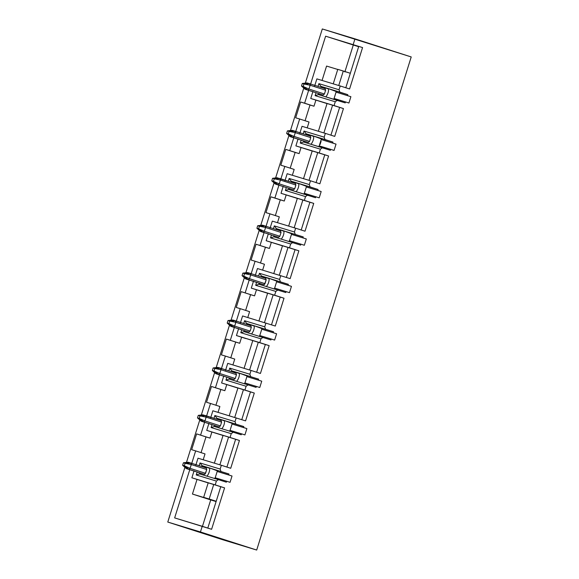 <?xml version="1.0" encoding="UTF-8"?>
<svg xmlns="http://www.w3.org/2000/svg" width="579" height="579" viewBox="0 0 579 579"><rect width="100%" height="100%" fill="white"/><g stroke="black" fill="none" stroke-linecap="round" stroke-linejoin="round"><path stroke-width="0.87" d="M256.692 550.05L167.78 522.055L222.756 539.751L256.692 550.05L411.22 56.945L322.308 28.95L305.336 83.108L322.308 28.95L354.97 38.858L353.19 44.554L354.97 38.858L411.22 56.945L256.692 550.05L222.756 539.751L167.78 522.055L200.443 531.963L202.223 526.275L211.603 529.293L224.58 487.88L191.873 477.791L208.179 482.908L191.873 477.791L194.052 470.836L191.873 477.791L215.2 484.869L216.394 481.077L218.392 479.629L199.516 473.904L196.238 474.961L216.394 481.077L196.238 474.961L199.516 473.904L199.82 472.927L199.516 473.904L218.392 479.629L216.394 481.077L215.2 484.869L224.58 487.88L220.758 486.722L224.58 487.88L211.603 529.293L174.648 517.908L202.223 526.275L200.443 531.963L256.692 550.05M231.253 433.664L233.25 432.216L214.375 426.491L211.096 427.548L231.253 433.664L211.096 427.548L214.375 426.491L214.679 425.514L214.375 426.491L233.25 432.216L231.253 433.664L230.058 437.456L206.732 430.378L223.038 435.495L206.732 430.378L208.91 423.423L206.732 430.378L230.058 437.456L231.253 433.664M223.074 435.379L239.438 440.467L230.058 437.456L239.438 440.467L235.617 439.309L226.903 467.123L235.617 439.309L228.589 437.051L223.074 435.379L214.353 463.193L223.074 435.379M230.717 468.288L239.438 440.467L230.717 468.288L221.344 465.27L230.717 468.288M198.011 458.192L221.344 465.27L198.011 458.192L195.832 465.147L198.011 458.192M220.968 471.415L220.158 469.062L200.001 462.947L202.085 465.682L228.937 473.977L217.48 470.495L217.183 471.451L228.64 474.925L228.937 473.977L228.64 474.925L217.183 471.451L232.027 476.01L228.64 474.925L232.027 476.01L230.051 482.336L226.657 481.243L230.051 482.336L232.027 476.01L217.183 471.451L217.48 470.495L228.937 473.977L202.085 465.682L200.001 462.947L199.14 465.704L200.001 462.947L220.158 469.062L221.344 465.27L220.158 469.062L220.968 471.415M215.2 477.769L226.657 481.243L215.2 477.769L214.903 478.717L215.2 477.769M226.36 482.191L226.657 481.243L226.36 482.191L218.392 479.629L226.36 482.191M208.216 482.792L220.758 486.722L207.781 528.135L220.758 486.722L208.216 482.792L203.656 497.332L208.216 482.792M210.727 499.93L192.445 494.053L197.026 479.448L192.445 494.053L210.691 499.59L203.656 497.332L209.171 499.004L213.731 484.464L209.171 499.004L216.206 501.262L192.445 494.053L210.727 499.93L202.31 526.803L210.727 499.93L216.105 501.566L210.727 499.93M189.811 469.547L174.648 517.908L189.811 469.547M217.4 470.857L209.612 467.977C209.953 470.597 209.091 473.332 207.036 476.191C208.997 473.506 209.866 470.886 209.641 468.317L202.556 465.834L202.281 466.717L202.556 465.834L202.085 465.682L201.81 466.565L202.085 465.682L217.48 470.495L217.111 470.387L217.168 471.501M197.149 472.073L196.238 474.961L197.149 472.073M205.024 453.914L195.651 450.896L191.591 463.859L195.651 450.896L205.024 453.914L203.193 459.762L205.024 453.914M191.663 449.688L195.651 450.896L191.663 449.688L196.614 433.881L191.663 449.688M205.994 436.899L196.614 433.881L209.982 438.108L196.614 433.881L209.982 438.108L211.885 432.035L209.982 438.108L205.994 436.899L201.036 452.706L205.994 436.899M219.868 464.865L228.589 437.051L219.868 464.865M204.669 422.134L200.602 435.097L204.669 422.134M305.01 231.216L313.731 203.395L309.91 202.237L301.196 230.058L309.91 202.237L297.367 198.308L288.646 226.121L297.367 198.308L302.882 199.979L294.161 227.793L302.882 199.979L313.731 203.395L305.01 231.216L295.637 228.198L305.01 231.216M272.304 221.12L295.637 228.198L272.304 221.12L270.125 228.075L272.304 221.12M295.261 234.343L294.45 231.991L274.294 225.882L276.386 228.618L303.23 236.905L291.773 233.431L291.476 234.379L302.933 237.853L303.23 236.905L302.933 237.853L291.476 234.379L306.32 238.946L302.933 237.853L306.32 238.946L304.344 245.264L300.95 244.172L304.344 245.264L306.32 238.946L291.476 234.379L291.773 233.431L303.23 236.905L276.386 228.618L274.294 225.882L273.433 228.64L274.294 225.882L294.45 231.991L295.637 228.198L294.45 231.991L295.261 234.343M289.5 240.698L300.95 244.172L289.5 240.698L289.196 241.646L289.5 240.698M300.653 245.127L300.95 244.172L300.653 245.127L273.809 236.833L270.531 237.889L290.687 244.005L292.684 242.565L290.687 244.005L270.531 237.889L273.809 236.833L274.113 235.863L273.809 236.833L300.653 245.127M298.873 250.816L266.166 240.719L282.472 245.836L266.166 240.719L268.345 233.764L266.166 240.719L289.493 247.798L290.687 244.005L289.493 247.798L298.873 250.816L295.051 249.658L298.873 250.816L290.151 278.629L298.873 250.816M282.509 245.72L295.051 249.658L286.337 277.471L295.051 249.658L288.024 247.392L282.509 245.72L273.787 273.534L282.509 245.72M257.445 268.533L290.151 278.629L257.445 268.533L255.267 275.488L257.445 268.533M280.402 281.756L279.592 279.411L259.435 273.295L261.527 276.031L288.371 284.318L276.914 280.844L276.617 281.792L288.074 285.266L288.371 284.318L288.074 285.266L276.617 281.792L291.461 286.359L288.074 285.266L291.461 286.359L289.486 292.677L286.091 291.592L289.486 292.677L291.461 286.359L276.617 281.792L276.914 280.844L288.371 284.318L261.527 276.031L259.435 273.295L258.574 276.053L259.435 273.295L279.592 279.411L280.779 275.618L279.592 279.411L280.402 281.756M274.634 288.11L286.091 291.592L274.634 288.11L274.337 289.059L274.634 288.11M285.794 292.54L286.091 291.592L285.794 292.54L258.951 284.246L255.672 285.302L275.828 291.418L277.826 289.978L275.828 291.418L255.672 285.302L258.951 284.246L259.254 283.276L258.951 284.246L285.794 292.54M284.014 298.228L251.308 288.132L267.614 293.249L251.308 288.132L253.486 281.177L251.308 288.132L274.634 295.21L275.828 291.418L274.634 295.21L284.014 298.228L280.193 297.07L284.014 298.228L275.293 326.042L284.014 298.228M267.65 293.133L280.193 297.07L271.479 324.884L280.193 297.07L273.165 294.805L267.65 293.133L258.929 320.954L267.65 293.133M242.587 315.946L275.293 326.042L242.587 315.946L240.408 322.901L242.587 315.946M265.544 329.169L264.733 326.824L244.577 320.708L246.668 323.444L273.512 331.731L262.055 328.257L261.759 329.205L273.216 332.679L273.512 331.731L273.216 332.679L261.759 329.205L276.603 333.772L273.216 332.679L276.603 333.772L274.627 340.09L271.233 339.005L274.627 340.09L276.603 333.772L261.759 329.205L262.055 328.257L273.512 331.731L246.668 323.444L244.577 320.708L243.716 323.466L244.577 320.708L264.733 326.824L265.92 323.031L264.733 326.824L265.544 329.169M259.776 335.531L271.233 339.005L259.776 335.531L259.479 336.479L259.776 335.531M270.936 339.953L271.233 339.005L270.936 339.953L244.092 331.658L240.813 332.722L260.97 338.831L262.967 337.391L260.97 338.831L240.813 332.722L244.092 331.658L244.396 330.689L244.092 331.658L270.936 339.953M260.434 373.455L269.155 345.641L265.334 344.483L256.62 372.297L265.334 344.483L252.791 340.546L244.07 368.367L252.791 340.546L258.306 342.225L249.585 370.039L258.306 342.225L269.155 345.641L259.776 342.63L260.97 338.831L259.776 342.63L236.449 335.545L238.628 328.59L236.449 335.545L269.155 345.641L260.434 373.455L251.062 370.444L260.434 373.455M227.728 363.366L251.062 370.444L227.728 363.366L225.549 370.314L227.728 363.366M250.685 376.582L249.875 374.237L229.718 368.121L231.81 370.857L258.654 379.144L247.197 375.67L246.9 376.618L258.357 380.092L258.654 379.144L258.357 380.092L246.9 376.618L261.744 381.185L258.357 380.092L261.744 381.185L259.768 387.51L256.374 386.417L259.768 387.51L261.744 381.185L246.9 376.618L247.197 375.67L258.654 379.144L231.81 370.857L229.718 368.121L228.857 370.878L229.718 368.121L249.875 374.237L251.062 370.444L249.875 374.237L250.685 376.582M244.917 382.943L256.374 386.417L244.917 382.943L244.62 383.891L244.917 382.943M256.077 387.365L256.374 386.417L256.077 387.365L229.233 379.079L225.955 380.135L246.111 386.251L248.109 384.803L246.111 386.251L225.955 380.135L229.233 379.079L229.537 378.101L229.233 379.079L256.077 387.365M254.297 393.054L221.591 382.958L237.897 388.075L221.591 382.958L223.769 376.01L221.591 382.958L244.917 390.043L246.111 386.251L244.917 390.043L254.297 393.054L250.475 391.896L254.297 393.054L245.576 420.868L254.297 393.054M237.933 387.959L250.475 391.896L241.761 419.71L250.475 391.896L243.448 389.638L237.933 387.959L229.212 415.78L237.933 387.959M212.869 410.779L245.576 420.868L212.869 410.779L210.691 417.734L212.869 410.779M235.827 424.002L235.016 421.65L214.86 415.534L216.944 418.27L243.795 426.564L232.338 423.083L232.041 424.031L243.498 427.512L243.795 426.564L243.498 427.512L232.041 424.031L246.886 428.598L243.498 427.512L246.886 428.598L244.91 434.923L241.515 433.83L244.91 434.923L246.886 428.598L232.041 424.031L232.338 423.083L243.795 426.564L216.944 418.27L214.86 415.534L213.998 418.291L214.86 415.534L235.016 421.65L236.203 417.857L235.016 421.65L235.827 424.002M230.058 430.356L241.515 433.83L230.058 430.356L229.762 431.304L230.058 430.356M241.219 434.778L241.515 433.83L241.219 434.778L233.25 432.216L241.219 434.778M232.259 423.444L224.471 420.564C224.811 423.184 223.95 425.92 221.895 428.778C223.856 426.093 224.724 423.466 224.5 420.904L217.414 418.422L217.139 419.305L217.414 418.422L216.944 418.27L216.669 419.153L216.944 418.27L232.338 423.083L231.969 422.974L232.027 424.081M212.008 424.66L211.096 427.548L212.008 424.66M219.882 406.501L210.51 403.483L206.45 416.446L210.51 403.483L219.882 406.501L218.051 412.349L219.882 406.501M206.522 402.275L210.51 403.483L206.522 402.275L211.473 386.468L206.522 402.275M220.852 389.486L211.473 386.468L224.84 390.695L211.473 386.468L224.84 390.695L226.744 384.615L224.84 390.695L220.852 389.486L215.895 405.286L220.852 389.486M219.528 374.722L215.46 387.677L219.528 374.722M247.117 376.032L239.33 373.144C239.67 375.764 238.809 378.507 236.753 381.366C238.714 378.68 239.583 376.053 239.359 373.491L232.273 371.009L231.998 371.892L232.273 371.009L231.81 370.857L231.528 371.74L231.81 370.857L239.33 373.144L247.197 375.67L246.828 375.561L246.886 376.668M226.867 377.24L225.955 380.135L226.867 377.24M234.741 359.081L225.369 356.071L221.308 369.033L225.369 356.071L234.741 359.081L232.91 364.936L234.741 359.081M221.381 354.862L225.369 356.071L221.381 354.862L226.331 339.055L221.381 354.862M235.711 342.066L226.331 339.055L239.699 343.282L226.331 339.055L239.699 343.282L241.602 337.202L239.699 343.282L235.711 342.066L230.753 357.873L235.711 342.066M234.386 327.309L230.319 340.264L234.386 327.309M245.822 338.563L236.449 335.545L245.822 338.563M261.976 328.611L254.188 325.731C254.528 328.351 253.667 331.094 251.612 333.953C253.573 331.268 254.442 328.64 254.217 326.078L247.132 323.596L246.857 324.479L247.132 323.596L246.668 323.444L246.386 324.327L246.668 323.444L262.055 328.257L261.686 328.141L261.976 328.611L259.805 335.444L261.737 329.285M241.725 329.827L240.813 332.722L241.725 329.827M249.6 311.668L240.227 308.658L236.167 321.613L240.227 308.658L249.6 311.668L247.769 317.524L249.6 311.668M236.239 307.449L240.227 308.658L236.239 307.449L241.19 291.642L236.239 307.449M250.569 294.653L241.19 291.642L254.557 295.869L241.19 291.642L254.557 295.869L256.461 289.789L254.557 295.869L250.569 294.653L245.612 310.46L250.569 294.653M249.245 279.889L245.178 292.851L249.245 279.889M276.834 281.199L269.047 278.318C269.387 280.938 268.526 283.681 266.47 286.54C268.432 283.855 269.3 281.228 269.076 278.665L261.99 276.183L261.715 277.059L261.99 276.183L261.527 276.031L261.245 276.914L261.527 276.031L269.047 278.318L276.914 280.844L276.545 280.728L276.603 281.843M256.584 282.414L255.672 285.302L256.584 282.414M264.458 264.256L255.086 261.245L251.025 274.2L255.086 261.245L264.458 264.256L262.627 270.111L264.458 264.256M251.098 260.029L255.086 261.245L251.098 260.029L256.048 244.229L251.098 260.029M265.428 247.24L256.048 244.229L269.416 248.449L256.048 244.229L269.416 248.449L271.319 242.377L269.416 248.449L265.428 247.24L260.47 263.047L265.428 247.24M264.104 232.476L260.036 245.438L264.104 232.476M291.693 233.786L283.905 230.905C284.246 233.525 283.384 236.261 281.329 239.127C283.297 236.435 284.159 233.815 283.934 231.253L276.849 228.763L276.574 229.646L276.849 228.763L276.386 228.618L276.103 229.494L276.386 228.618L291.773 233.431L291.403 233.315L291.461 234.43M271.442 235.002L270.531 237.889L271.442 235.002M279.317 216.843L269.944 213.832L265.884 226.787L269.944 213.832L279.317 216.843L277.486 222.691L279.317 216.843M265.956 212.616L269.944 213.832L265.956 212.616L270.907 196.817L265.956 212.616M280.287 199.827L270.907 196.817L284.275 201.036L270.907 196.817L274.895 198.025L278.962 185.063L274.895 198.025L284.275 201.036L280.287 199.827L275.329 215.634L280.287 199.827M279.302 275.213L288.024 247.392L279.302 275.213M264.444 322.626L273.165 294.805L264.444 322.626M234.727 417.452L243.448 389.638L234.727 417.452M283.203 186.351L281.025 193.306L304.351 200.385L305.546 196.592L285.389 190.477L286.301 187.589L285.389 190.477L305.546 196.592L304.351 200.385L313.731 203.395L281.025 193.306L297.331 198.423L281.025 193.306L283.203 186.351M288.291 181.227L289.153 178.47L309.309 184.578L310.496 180.786L287.162 173.707L284.984 180.662L287.162 173.707L310.496 180.786L309.309 184.578L310.12 186.93L318.088 189.492L317.791 190.44L321.179 191.526L319.203 197.852L315.808 196.759L315.512 197.707L307.543 195.145L305.546 196.592L307.543 195.145L288.668 189.42L285.389 190.477L288.668 189.42L288.972 188.45L288.668 189.42L315.512 197.707L315.808 196.759L319.203 197.852L321.179 191.526L317.791 190.44L318.088 189.492L306.631 186.018L306.334 186.966L321.179 191.526L306.334 186.966L306.631 186.018L318.088 189.492L310.12 186.93L309.309 184.578L289.153 178.47L291.244 181.198L310.12 186.93L291.244 181.198L289.153 178.47L288.291 181.227M280.743 179.374L284.803 166.412L280.815 165.203L285.765 149.396L289.753 150.612L293.821 137.65L289.753 150.612L285.765 149.396L280.815 165.203L284.803 166.412L280.743 179.374M298.062 138.938L295.883 145.894L319.21 152.972L320.404 149.179L300.248 143.064L301.16 140.176L300.248 143.064L320.404 149.179L319.21 152.972L328.59 155.983L319.869 183.804L310.496 180.786L319.869 183.804L328.59 155.983L295.883 145.894L312.19 151.01L295.883 145.894L298.062 138.938M303.15 133.807L304.018 131.049L324.168 137.165L325.355 133.373L302.021 126.294L299.842 133.25L302.021 126.294L325.355 133.373L324.168 137.165L324.978 139.517L332.947 142.079L332.65 143.027L336.037 144.113L334.061 150.439L330.667 149.346L330.37 150.294L322.402 147.732L320.404 149.179L322.402 147.732L303.526 142.007L300.248 143.064L303.526 142.007L303.83 141.03L303.526 142.007L330.37 150.294L330.667 149.346L334.061 150.439L336.037 144.113L332.65 143.027L332.947 142.079L321.49 138.598L321.193 139.546L336.037 144.113L321.193 139.546L321.49 138.598L332.947 142.079L324.978 139.517L324.168 137.165L304.018 131.049L306.103 133.785L324.978 139.517L306.103 133.785L304.018 131.049L303.15 133.807M295.601 131.961L299.661 118.999L295.674 117.79L300.624 101.984L304.612 103.2L308.679 90.237L304.612 103.2L300.624 101.984L295.674 117.79L299.661 118.999L295.601 131.961M312.921 91.525L310.742 98.481L334.069 105.559L335.263 101.766L315.106 95.651L316.018 92.763L315.106 95.651L335.263 101.766L334.069 105.559L343.448 108.57L334.727 136.391L325.355 133.373L334.727 136.391L343.448 108.57L310.742 98.481L327.048 103.598L310.742 98.481L312.921 91.525M318.009 86.394L318.877 83.637L339.026 89.752L340.213 85.96L316.879 78.882L314.701 85.837L316.879 78.882L340.213 85.96L339.026 89.752L339.837 92.104L347.805 94.667L347.509 95.615L350.896 96.7L348.92 103.026L345.525 101.933L345.229 102.881L337.26 100.319L335.263 101.766L337.26 100.319L318.385 94.594L315.106 95.651L318.385 94.594L318.689 93.617L318.385 94.594L345.229 102.881L345.525 101.933L348.92 103.026L350.896 96.7L347.509 95.615L347.805 94.667L336.348 91.185L336.052 92.133L350.896 96.7L336.052 92.133L336.348 91.185L347.805 94.667L339.837 92.104L339.026 89.752L318.877 83.637L320.961 86.372L339.837 92.104L320.961 86.372L318.877 83.637L318.009 86.394M310.46 84.548L325.615 36.188L362.563 47.565L349.586 88.971L340.213 85.96L349.586 88.971L362.563 47.565L325.615 36.188L358.654 46.711L325.615 36.188L310.46 84.548M303.78 88.08L290.477 130.521L303.78 88.08M288.921 135.493L275.618 177.941L288.921 135.493M274.062 182.913L260.76 225.354L274.062 182.913M259.204 230.326L245.901 272.767L259.204 230.326M244.345 277.739L231.043 320.18L244.345 277.739M229.487 325.152L216.184 367.593L229.487 325.152M214.628 372.565L201.326 415.005L214.628 372.565M199.769 419.978L186.467 462.426L199.769 419.978M184.911 467.391L167.78 522.055L184.911 467.391M286.178 194.964L284.275 201.036L286.178 194.964M358.748 46.407L362.563 47.565L358.748 46.407L345.772 87.813L358.748 46.407M334.076 98.459L345.525 101.933L334.076 98.459L333.772 99.407L334.076 98.459M327.084 103.482L343.448 108.57L339.627 107.412L330.913 135.225L339.627 107.412L332.599 105.154L327.084 103.482L318.363 131.295L327.084 103.482M319.217 145.872L330.667 149.346L319.217 145.872L318.913 146.82L319.217 145.872M312.226 150.895L328.59 155.983L324.768 154.825L316.054 182.646L324.768 154.825L317.741 152.567L312.226 150.895L303.505 178.708L312.226 150.895M304.359 193.285L315.808 196.759L304.359 193.285L304.055 194.233L304.359 193.285M306.552 186.373L298.764 183.492C299.104 186.112 298.243 188.848 296.187 191.707C298.156 189.022 299.017 186.402 298.793 183.833L291.707 181.35L291.432 182.233L291.707 181.35L291.244 181.198L290.962 182.081L291.244 181.198L306.631 186.018L306.262 185.902L306.32 187.017M294.175 169.43L284.803 166.412L294.175 169.43L292.344 175.278L294.175 169.43M295.145 152.415L285.765 149.396L299.133 153.623L289.753 150.612L299.133 153.623L301.037 147.551L299.133 153.623L295.145 152.415L290.188 168.221L295.145 152.415M321.41 138.96L313.623 136.079C313.963 138.699 313.101 141.435 311.046 144.294C313.015 141.609 313.876 138.989 313.652 136.42L306.566 133.937L306.291 134.82L306.566 133.937L306.103 133.785L305.821 134.668L306.103 133.785L321.49 138.598L321.121 138.49L321.179 139.604M309.034 122.017L299.661 118.999L309.034 122.017L307.203 127.865L309.034 122.017M310.004 105.002L300.624 101.984L313.992 106.21L304.612 103.2L313.992 106.21L315.895 100.138L313.992 106.21L310.004 105.002L305.046 120.801L310.004 105.002M336.269 91.547L328.481 88.667C328.821 91.287 327.96 94.022 325.905 96.881C327.873 94.196 328.734 91.569 328.51 89.007L321.425 86.524L321.15 87.407L321.425 86.524L320.961 86.372L320.679 87.255L320.961 86.372L336.348 91.185L335.979 91.077L336.037 92.184M322.062 80.452L326.57 66.064L322.062 80.452M344.852 71.941L353.27 45.075L344.852 71.941M350.324 73.272L343.296 71.014L338.737 85.554L343.296 71.014L337.781 69.342L333.222 83.883L337.781 69.342L350.324 73.272M337.745 69.458L326.57 66.064L337.745 69.458M323.878 132.967L332.599 105.154L323.878 132.967M309.02 180.38L317.741 152.567L309.02 180.38M321.121 141.262L320.057 144.555M217.161 471.53L215.229 477.689L217.161 471.53M199.987 474.049L200.291 473.079L199.987 474.049M215.222 477.718L214.534 478.601L215.041 478.384M291.454 234.459L289.522 240.618L291.454 234.459M276.596 281.872L274.663 288.031L276.596 281.872M246.878 376.705L244.946 382.857L246.878 376.705M232.02 424.118L230.087 430.277L232.02 424.118M229.899 430.971L229.393 431.189L230.08 430.306M214.845 426.629L215.149 425.666L214.845 426.629M274.28 236.977L274.584 236.015L274.28 236.977M289.514 240.647L288.827 241.537L289.334 241.313M259.421 284.39L259.725 283.428L259.421 284.39M274.656 288.067L273.968 288.95L274.475 288.726M244.562 331.803L244.866 330.841L244.562 331.803M259.797 335.48L259.11 336.363L259.616 336.146M229.704 379.216L230.008 378.253L229.704 379.216M244.939 382.893L244.251 383.776L244.758 383.559M334.097 98.379L336.03 92.22L333.909 99.074L333.403 99.291L333.909 99.074M321.171 139.633L319.239 145.792L321.171 139.633M306.313 187.046L304.38 193.205L306.313 187.046M318.855 94.732L319.159 93.769L318.855 94.732M303.997 142.152L304.301 141.182L303.997 142.152M319.232 145.821L318.544 146.704L319.051 146.487M289.138 189.565L289.442 188.595L289.138 189.565M304.373 193.234L303.685 194.124L304.192 193.9M325.615 90.215L324.421 94.008L323.176 95.014L305.162 89.275L323.176 95.014L305.162 89.275L301.493 85.996L302.289 83.47L303.982 83.984L309.7 83.723L310.141 85.243L308.954 89.036L307.71 90.042L323.176 95.014L324.421 94.008L308.954 89.036L324.421 94.008L325.615 90.215L310.141 85.243L325.615 90.215L325.159 88.696L325.615 90.215M310.757 137.628L309.562 141.421L308.317 142.434L290.303 136.687L308.317 142.434L309.562 141.421L294.096 136.449L292.851 137.455L288.335 133.923L286.634 133.409L290.303 136.687L286.634 133.409L287.43 130.883L289.124 131.397L288.335 133.923L292.851 137.455L294.096 136.449L309.562 141.421L310.757 137.628L295.283 132.656L294.096 136.449L288.335 133.923L294.096 136.449L295.283 132.656L310.757 137.628L310.301 136.108L310.757 137.628M271.775 180.822L273.476 181.343L277.992 184.875L279.237 183.861L273.476 181.343L274.265 178.81L272.571 178.296L271.775 180.822L275.445 184.1L277.992 184.875L273.476 181.343L271.775 180.822L275.445 184.1L271.775 180.822L272.571 178.296L277.428 177.775L272.571 178.296L274.265 178.81L279.975 178.549L274.265 178.81L280.424 180.069L274.265 178.81L273.476 181.343L279.237 183.861L277.992 184.875L293.459 189.847L294.704 188.841L279.237 183.861L280.424 180.069L279.99 178.556L276.921 177.833L295.442 183.521L279.975 178.549L280.424 180.069L295.898 185.041L280.424 180.069L279.237 183.861L294.704 188.841L295.898 185.041L295.442 183.521L295.898 185.041L294.704 188.841L293.459 189.847L275.438 184.093L290.919 189.072M281.039 232.461L279.845 236.254L278.6 237.26L260.579 231.513L278.6 237.26L260.586 231.513L256.917 228.242L257.713 225.709L259.406 226.223L258.618 228.756L256.917 228.242L260.586 231.513L278.6 237.26L279.845 236.254L264.379 231.282L263.134 232.288L258.618 228.756L263.134 232.288L264.379 231.282L279.845 236.254L281.039 232.461L265.566 227.489L264.379 231.282L258.618 228.756L264.379 231.282L265.566 227.489L281.039 232.461L280.583 230.934L281.039 232.461M250.258 273.375L244.548 273.635L250.707 274.902L244.548 273.635L243.759 276.169L249.52 278.694L243.759 276.169L248.275 279.7L243.759 276.169L242.058 275.655L245.489 278.788L248.275 279.7L249.52 278.694L250.707 274.902L250.258 273.375L247.711 272.608L250.258 273.375L250.707 274.902L266.181 279.874L264.465 284.477L263.742 284.673L245.72 278.926L263.742 284.673L245.728 278.926L242.058 275.655L242.854 273.122L244.548 273.635L250.258 273.375L265.732 278.354L266.181 279.874L250.707 274.902L249.52 278.694L248.275 279.7L263.742 284.673L264.987 283.667L249.52 278.694L264.987 283.667L266.181 279.874L265.725 278.347L250.266 273.382M251.322 327.287L250.128 331.079L248.883 332.085L230.862 326.339L248.883 332.085L230.869 326.339L227.2 323.068L227.996 320.534L229.689 321.055L228.9 323.581L234.661 326.107L250.128 331.079L251.322 327.287L235.848 322.315L234.661 326.107L233.417 327.113L248.883 332.085L250.128 331.079L234.661 326.107L235.848 322.315L251.322 327.287L250.866 325.767L251.322 327.287M236.464 374.7L235.269 378.492L234.025 379.498L216.003 373.752L234.025 379.498L235.269 378.492L219.803 373.52L218.558 374.526L214.042 370.994L212.341 370.48L216.01 373.752L212.341 370.48L213.137 367.954L214.831 368.468L214.042 370.994L218.558 374.526L219.803 373.52L235.269 378.492L236.464 374.7L220.99 369.728L219.803 373.52L214.042 370.994L219.803 373.52L220.99 369.728L236.464 374.7L236.008 373.18L236.464 374.7M197.482 417.893L199.183 418.407L199.972 415.881L206.131 417.141L205.683 415.621L199.972 415.881L199.183 418.407L204.944 420.933L199.183 418.407L203.699 421.939L204.944 420.933L206.131 417.141L198.279 415.367L197.482 417.893L201.152 421.172L203.699 421.939L199.183 418.407L197.482 417.893L201.152 421.172L197.482 417.893L198.279 415.367L203.135 414.846L198.279 415.367L199.972 415.881L205.683 415.621L221.156 420.593L202.628 414.904L205.683 415.621L206.131 417.141L221.605 422.113L206.131 417.141L204.944 420.933L220.411 425.905L204.944 420.933L203.699 421.939L219.166 426.911L220.411 425.905L221.605 422.113L221.149 420.593L221.605 422.113L220.411 425.905L219.166 426.911L201.145 421.165L216.626 426.144M190.824 463.034L185.114 463.294L191.273 464.553L185.114 463.294L184.325 465.82L190.086 468.346L184.325 465.82L188.841 469.352L184.325 465.82L182.624 465.306L186.293 468.585L188.841 469.352L190.086 468.346L191.273 464.553L190.824 463.034L206.298 468.006L188.276 462.259L190.824 463.034L191.273 464.553L206.746 469.526L191.273 464.553L190.086 468.346L205.552 473.318L190.086 468.346L188.841 469.352L204.307 474.331L205.552 473.318L206.746 469.526L206.29 468.006L206.746 469.526L205.031 474.136L204.307 474.331L186.293 468.585L204.307 474.331L186.293 468.585L182.624 465.306L183.42 462.78L185.114 463.294L190.838 463.041M307.145 82.949L309.693 83.723L307.145 82.949L302.289 83.47L307.145 82.949M325.166 88.696L309.693 83.723L303.982 83.984L303.193 86.51L301.493 85.996L305.162 89.275L307.71 90.042L303.193 86.51L307.71 90.042L308.954 89.036L303.193 86.51L308.954 89.036L310.141 85.243L303.982 83.984L310.141 85.243L309.693 83.723L325.166 88.696M294.834 131.136L289.124 131.397L294.834 131.136L292.286 130.362L310.308 136.108L294.834 131.136L295.283 132.656L289.124 131.397L295.283 132.656L294.849 131.143M286.634 133.409L288.335 133.923L289.124 131.397L287.43 130.883L292.286 130.362L287.43 130.883L286.634 133.409L290.065 136.55L305.777 141.66M256.917 228.242L258.618 228.756L259.406 226.223L265.117 225.962L259.406 226.223L265.566 227.489L265.117 225.962L265.566 227.489L257.713 225.709L262.569 225.195L280.583 230.934L262.569 225.195L257.713 225.709L256.917 228.242L260.347 231.376L276.06 236.485M261.18 283.891L245.72 278.926L242.058 275.655L243.759 276.169L244.548 273.635L242.854 273.122L247.711 272.608L242.854 273.122L242.058 275.655M235.4 320.795L235.848 322.315L229.689 321.055L235.848 322.315L235.414 320.795L229.689 321.055L235.4 320.795L232.852 320.021L250.873 325.767L235.4 320.795M232.345 320.071L227.996 320.534L232.345 320.071M220.541 368.208L214.831 368.468L220.541 368.208L217.993 367.433L236.015 373.18L220.541 368.208L220.99 369.728L214.831 368.468L220.99 369.728L220.556 368.215M212.341 370.48L214.042 370.994L214.831 368.468L213.137 367.954L217.993 367.433L213.137 367.954L212.341 370.48L215.772 373.614L231.484 378.731M182.624 465.306L184.325 465.82L185.114 463.294L183.42 462.78L188.276 462.259L183.42 462.78L182.624 465.306L186.293 468.585L201.767 473.557M301.493 85.996L303.193 86.51L303.982 83.984L302.289 83.47L301.493 85.996L304.923 89.137L320.621 94.239M227.2 323.068L228.9 323.581L233.417 327.113L234.661 326.107L228.9 323.581L229.689 321.055L227.996 320.534L227.2 323.068L230.63 326.201L233.417 327.113L228.9 323.581L227.2 323.068L230.869 326.339L246.328 331.311M306.892 82.927L302.289 83.47M292.033 130.34L287.43 130.883M277.175 177.753L272.571 178.296M262.316 225.173L257.713 225.709M247.457 272.586L242.854 273.122M232.599 319.999L227.996 320.534M217.74 367.412L213.137 367.954M202.882 414.825L198.279 415.367M188.023 462.237L183.42 462.78"/></g></svg>
